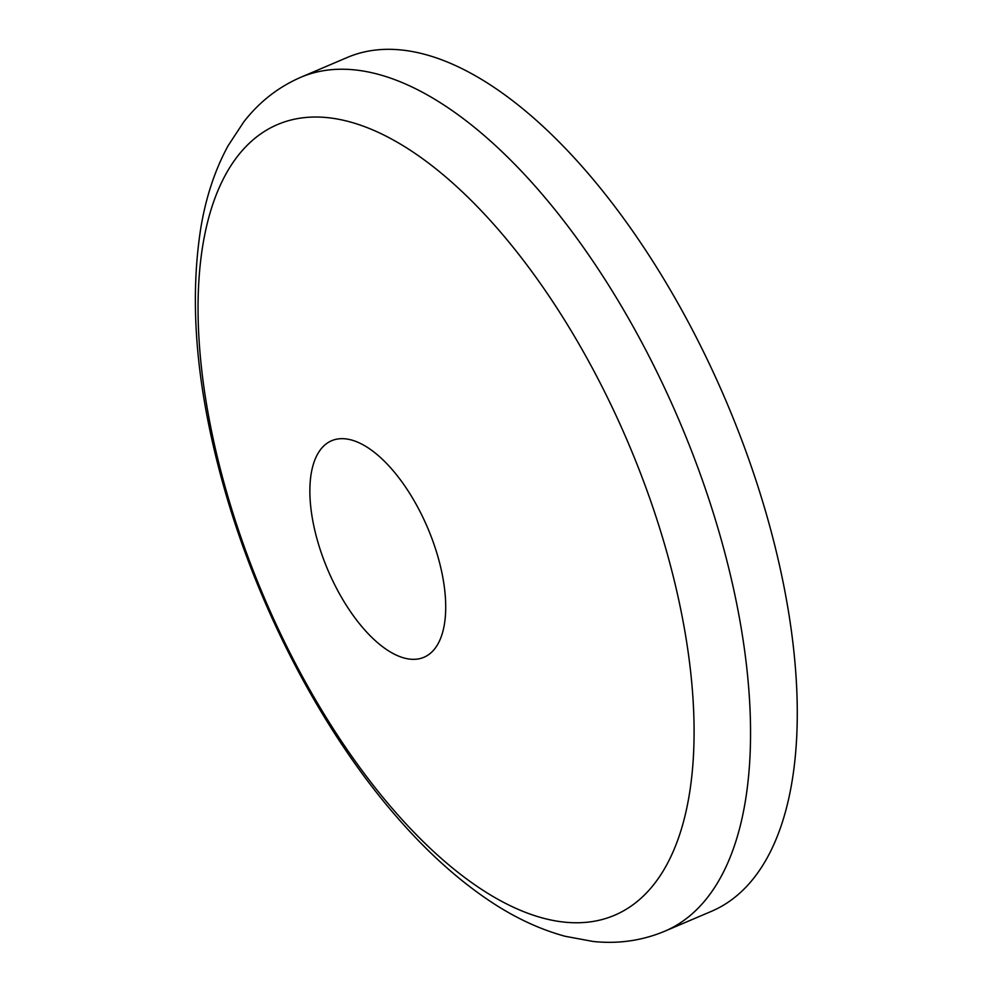 <?xml version="1.0" encoding="UTF-8"?>
<svg xmlns="http://www.w3.org/2000/svg" width="991" height="991" viewBox="0 0 991 991"><rect width="100%" height="100%" fill="white"/><g stroke="black" fill="none" stroke-linecap="round" stroke-linejoin="round"><path stroke-width="1.49" d="M438.034 557.115A117.694 54.171 -113.1 0 0 346.441 438.963A117.694 54.171 -113.1 0 0 317.541 540.888A117.694 54.171 -113.1 0 0 409.134 659.04A117.694 54.171 -113.1 0 0 438.034 557.115M711.389 911.348A464.135 213.61 -113.1 0 0 767.009 516.373A464.135 213.61 -113.1 0 0 347.432 57.404L300.707 77.323C278.137 87.158 259.147 102.048 243.724 121.967L228.128 145.689C215.097 169.622 206.017 196.875 200.9 227.447C188.798 303.704 196.577 390.615 224.214 488.204C258.54 609.626 323.066 732.807 397.54 817.835C426.502 851.133 456.417 878.299 487.275 899.32C512.88 916.786 538.831 929.112 565.118 936.272L593.014 941.45C618.062 944.113 641.945 940.719 664.664 931.255L711.389 911.348M666.051 549.522A429.735 197.779 -113.1 0 0 331.626 118.127A429.735 197.779 -113.1 0 0 226.084 490.26A429.735 197.779 -113.1 0 0 560.522 921.667A429.735 197.779 -113.1 0 0 666.051 549.522M664.651 931.267A464.135 213.61 -113.1 0 0 720.284 536.292A464.135 213.61 -113.1 0 0 300.719 77.31"/></g></svg>
